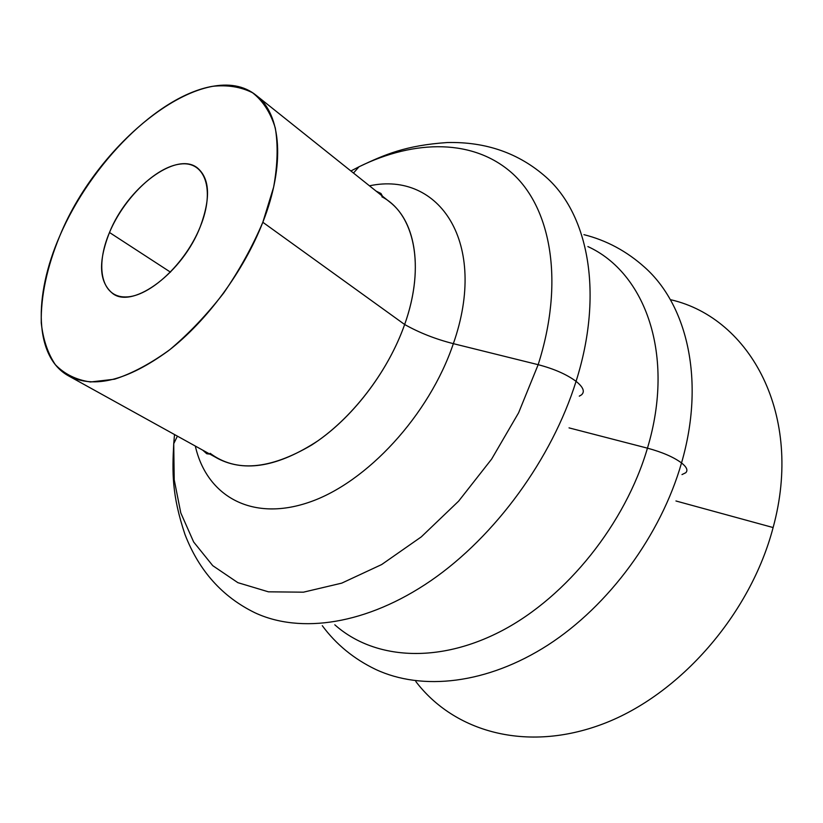 <?xml version="1.0" encoding="UTF-8"?>
<svg xmlns="http://www.w3.org/2000/svg" width="823" height="823" viewBox="0 0 823 823"><rect width="100%" height="100%" fill="white"/><g stroke="black" fill="none" stroke-linecap="round" stroke-linejoin="round"><path stroke-width="1.23" d="M681.526 462.927C660.848 535.115 608.948 605.615 547.995 645.016C486.887 684.314 421.798 691.083 375.617 669.397C421.798 691.083 486.887 684.314 547.995 645.016C608.948 605.615 660.848 535.115 681.526 462.927C686.721 467.063 688.141 470.324 685.785 472.721C688.141 470.324 686.721 467.063 681.526 462.927C705.311 381.306 687.524 305.354 644.687 267.3C687.524 305.354 705.311 381.306 681.526 462.927C673.564 457.063 662.206 452.146 647.454 448.165C675.518 355.042 645.242 272.701 587.889 246.571C645.242 272.701 675.518 355.042 647.454 448.165C662.206 452.146 673.564 457.063 681.526 462.927M576.069 381.337C551.832 458.884 495.271 536.308 431.067 580.565C366.708 624.75 300.23 634.07 254.811 612.703C300.23 634.07 366.708 624.75 431.067 580.565C495.271 536.308 551.832 458.884 576.069 381.337C583.281 387.139 585.091 391.655 581.491 394.865C585.091 391.655 583.281 387.139 576.069 381.337C603.907 293.605 588.414 214.566 546.205 177.254C588.414 214.566 603.907 293.605 576.069 381.337C566.635 374.372 554.002 368.817 538.16 364.682C564.341 282.793 551.461 209.464 513.068 174.034C474.336 138.655 415.111 139.2 359.023 166.771L350.886 170.978L359.023 166.771C415.111 139.2 474.336 138.655 513.068 174.034C551.461 209.464 564.341 282.793 538.16 364.682C554.002 368.817 566.635 374.372 576.069 381.337M581.491 394.865L579.299 396.151M685.785 472.721L681.989 474.583M200.38 226.428C210.832 197.921 209.814 178.396 197.314 167.841C175.988 150.887 127.174 188.107 109.49 232.487L170.484 272.156L109.49 232.487C97.855 262.198 99.038 282.628 113.039 293.78C133.552 309.047 183.066 272.032 200.38 226.428C185.71 263.514 149.477 297.144 125.549 296.959C101.383 297.34 94.902 266.631 109.49 232.487C123.769 198.343 155.959 166.802 180.34 164.034C204.906 160.722 215.42 189.341 200.38 226.428M381.862 196.779C414.185 213.404 425.779 265.623 404.649 324.499C419.319 332.749 435.552 339.138 453.35 343.654C488.728 242.95 439.297 170.886 369.465 185.813C439.297 170.886 488.728 242.95 453.35 343.654L538.16 364.682L518.613 412.776L491.65 459.069L458.627 501.145L421.304 536.863L381.666 564.547L341.74 583.137L303.44 592.179L268.391 591.819L237.857 582.663L212.756 565.668L193.652 541.997L180.793 512.924L174.209 479.737L173.735 443.669L174.517 434.534L173.735 443.669L174.209 479.737L180.793 512.924L193.652 541.997L212.756 565.668L237.857 582.663L268.391 591.819L303.44 592.179L341.74 583.137L381.666 564.547L421.304 536.863L458.627 501.145L491.65 459.069L518.613 412.776L538.16 364.682L453.35 343.654C429.308 415.09 366.677 482.854 308.923 502.339C251.015 522.152 206.46 495.456 195.318 446.056C206.46 495.456 251.015 522.152 308.923 502.339C366.677 482.854 429.308 415.09 453.35 343.654C435.552 339.138 419.319 332.749 404.649 324.499C423.773 271.014 416.243 222.344 389.845 202.088L256.395 95.509C281.209 114.376 285.55 164.641 262.825 222.272L404.649 324.499L262.825 222.272C243.803 271.076 207.046 320.949 168.386 350.783C127.431 380.504 94.203 388.898 68.71 375.967C34.268 357.244 33.239 296.321 59.842 235.79C99.398 138.892 207.334 55.079 256.395 95.509M671.218 299.85C750.175 318.203 803.917 414.905 773.116 527.553C803.917 414.905 750.175 318.203 671.218 299.85M675.95 500.981L773.116 527.553L675.95 500.981M569.032 427.878L647.454 448.165C625.326 523.706 566.882 596.531 502.236 630.562C437.435 664.593 373.272 659.11 334.796 624.791C373.272 659.11 437.435 664.593 502.236 630.562C566.882 596.531 625.326 523.706 647.454 448.165L569.032 427.878M415.821 681.506C453.957 731.719 526.525 752.994 603.228 723.829C679.747 694.828 750.411 614.297 773.116 527.553C750.411 614.297 679.747 694.828 603.228 723.829C526.525 752.994 453.957 731.719 415.821 681.506M68.71 375.967L218.136 458.689C245.223 472.546 278.493 466.59 317.925 440.819C355.011 414.833 388.682 369.815 404.649 324.499C387.777 372.449 351.04 419.843 311.619 445.048C269.625 469.738 235.81 472.495 210.174 453.329M262.825 222.272L273.617 187.191C277.629 164.939 278.184 145.187 275.283 127.946C270.51 112.597 262.928 100.869 252.538 92.752C240.841 86.857 227.446 84.718 212.355 86.343C157.749 96.044 91.003 163.376 59.842 235.79C46.921 267.249 40.728 296.29 41.263 322.945C43.084 339.446 47.775 353.365 55.347 364.682C64.533 374.167 76.261 379.928 90.52 381.975L114.582 379.197C132.287 373.416 150.702 363.56 169.847 349.652C188.899 333.603 206.871 314.695 223.743 292.947C239.462 270.088 252.486 246.53 262.825 222.272M376.101 191.121L380.956 193.467L382.479 196.213M353.468 173.046L359.023 166.771C384.855 154.487 405.667 145.383 447.342 142.533C486.115 141.659 519.066 153.232 546.205 177.254M644.687 267.3C626.715 251.19 606.458 240.306 583.949 234.668M254.811 612.703C222.251 596.778 198.991 570.73 185.01 534.559C171.75 494.932 172.223 472.227 173.735 443.669L177.408 436.139M375.617 669.397C353.859 658.925 336.082 644.358 322.287 625.686M209.896 454.121L206.768 453.761L202.756 450.171"/></g></svg>
